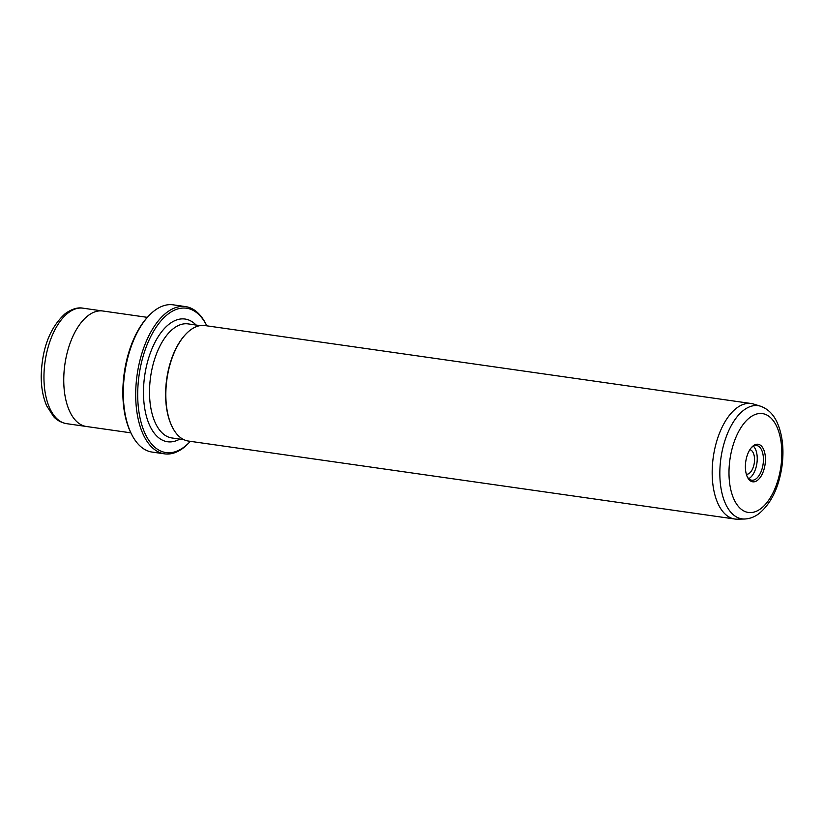 <?xml version="1.0" encoding="UTF-8"?>
<svg xmlns="http://www.w3.org/2000/svg" width="824" height="824" viewBox="0 0 824 824"><rect width="100%" height="100%" fill="white"/><g stroke="black" fill="none" stroke-linecap="round" stroke-linejoin="round"><path stroke-width="1.24" d="M746.348 474.264A12.391 6.386 98.1 0 0 749.387 473.244A12.391 6.386 98.1 0 0 754.537 460.008A12.391 6.386 98.1 0 0 749.85 449.719M753.26 445.794A18.962 9.764 -81.9 0 1 765.208 455.487A18.962 9.764 -81.9 0 1 757.555 480.279A18.962 9.764 -81.9 0 1 747.461 477.209A18.962 9.764 -81.9 0 1 751.745 447.205A18.962 9.764 -81.9 0 1 753.26 445.794M747.152 476.54A17.5 9.013 98.1 0 0 751.704 480.186A17.5 9.013 98.1 0 0 756.154 478.775A17.5 9.013 98.1 0 0 763.426 459.926A17.5 9.013 98.1 0 0 756.648 445.537A17.5 9.013 98.1 0 0 752.188 446.948A17.5 9.013 98.1 0 0 751.261 447.762M748.759 478.672A17.5 9.013 98.1 0 0 749.964 477.889A17.5 9.013 98.1 0 0 757.05 462.099A17.5 9.013 98.1 0 0 753.394 446.165M168.024 314.099A72.914 37.554 98.1 0 0 138.597 409.425A72.914 37.554 98.1 0 0 184.535 446.711A72.914 37.554 98.1 0 0 190.344 441.334L189.427 442.334A74.376 38.306 -81.9 0 1 183.464 447.854A74.376 38.306 -81.9 0 1 164.532 453.849A74.376 38.306 -81.9 0 1 135.703 392.688A74.376 38.306 -81.9 0 1 166.613 312.595A74.376 38.306 -81.9 0 1 185.544 306.6A74.376 38.306 -81.9 0 1 206.227 324.625L206.824 325.841A72.914 37.554 98.1 0 0 168.024 314.099M131.48 434.063L130.851 432.796A72.914 37.554 -81.9 0 1 147.321 317.394L148.279 316.354A74.376 38.306 98.1 0 0 131.48 434.063A74.376 38.306 98.1 0 0 152.162 452.088L164.532 453.849M185.544 306.6L173.174 304.829A74.376 38.306 98.1 0 0 154.243 310.823A74.376 38.306 98.1 0 0 148.279 316.354M736.429 408.23A58.329 30.045 98.1 0 0 712.183 471.04A58.329 30.045 98.1 0 0 734.792 519.017A58.329 30.045 98.1 0 0 737.336 519.172L744.505 519.017A57.165 29.448 -81.9 0 1 719.836 474.212A57.165 29.448 -81.9 0 1 743.609 410.29A57.165 29.448 -81.9 0 1 760.593 406.232L753.754 404.09A58.329 30.045 98.1 0 0 751.272 403.523A58.329 30.045 98.1 0 0 736.429 408.23M130.882 432.847L86.365 426.492A58.329 30.045 -81.9 0 1 63.757 378.525A58.329 30.045 -81.9 0 1 88.003 315.705A58.329 30.045 -81.9 0 1 102.846 310.998L147.362 317.353M751.272 403.523L204.939 325.562A58.329 30.045 98.1 0 0 190.087 330.269A58.329 30.045 98.1 0 0 185.41 334.606A58.329 30.045 98.1 0 0 172.237 426.925A58.329 30.045 98.1 0 0 188.459 441.067L734.792 519.017M185.173 334.874A57.608 29.674 98.1 0 0 184.926 335.131A57.608 29.674 98.1 0 0 171.928 426.286A57.608 29.674 98.1 0 0 172.082 426.605M749.758 417.613A49.945 25.729 98.1 0 0 729.601 482.916A49.945 25.729 98.1 0 0 761.067 508.449A49.945 25.729 98.1 0 0 781.224 443.158A49.945 25.729 98.1 0 0 749.758 417.613M68.196 312.883A58.329 30.045 98.1 0 0 43.96 375.692A58.329 30.045 98.1 0 0 66.569 423.66C58.483 422.084 54.786 417.84 53.704 416.717L46.7 405.882C43.085 397.508 41.252 387.692 41.2 376.444C41.9 348.428 49.934 327.478 65.302 313.573C71.915 308.928 77.827 307.136 83.049 308.186A58.329 30.045 98.1 0 0 68.196 312.883M179.807 439.089A61.975 31.92 -81.9 0 1 143.912 401.999A61.975 31.92 -81.9 0 1 169.26 324.038A61.975 31.92 -81.9 0 1 196.081 325.037M200.15 325.624L188.13 323.904A57.608 29.674 98.1 0 0 173.462 328.549A57.608 29.674 98.1 0 0 149.525 390.586A57.608 29.674 98.1 0 0 171.856 437.956L183.876 439.676M744.505 519.017C749.84 518.801 754.784 516.906 759.326 513.342C771.171 503.268 778.701 487.767 781.904 466.848C784.139 450.46 782.749 436.102 777.712 423.783C774.004 414.863 768.298 409.023 760.593 406.232M85.85 426.41L66.569 423.66M171.928 426.286L172.237 426.925M184.926 335.131L185.41 334.606M102.331 310.936L83.049 308.186"/></g></svg>
